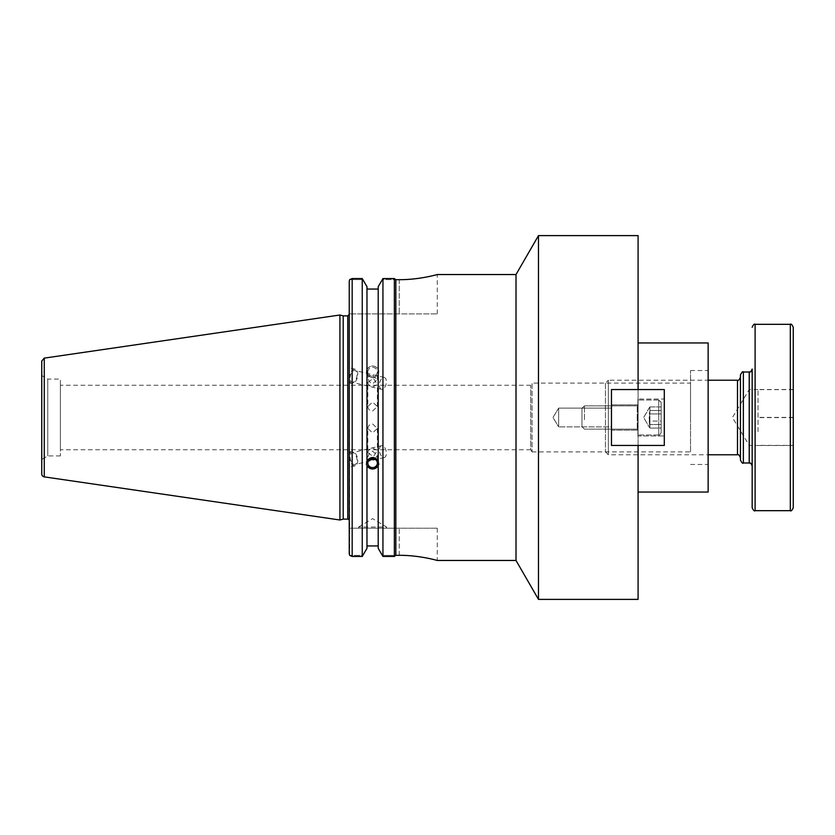<?xml version="1.0" encoding="UTF-8"?>
<svg xmlns="http://www.w3.org/2000/svg" width="835" height="835" viewBox="0 0 835 835"><rect width="100%" height="100%" fill="white"/><g stroke="black" fill="none" stroke-linecap="round" stroke-linejoin="round"><path stroke-width="0.63" stroke-dasharray="4.17 3.13" d="M638.086 599.384L638.086 389.548L611.471 389.548L611.471 445.452L611.471 389.548L638.086 389.548L611.471 389.548L611.471 445.452L638.086 445.452L611.471 445.452L611.471 389.548L664.295 389.548L664.295 445.452L664.295 389.548L611.471 389.548L664.295 389.548L664.295 445.452L611.471 445.452L611.471 389.548L611.471 445.452L611.471 389.548L638.086 389.548L638.086 235.616M611.471 408.106L611.471 426.894L611.471 408.106L558.646 408.106L553 417.5L558.646 426.894L558.646 408.106L558.646 426.894L553 417.5L558.646 408.106L558.646 426.894L558.646 408.106L611.471 408.106L611.471 426.894L558.646 426.894L611.471 426.894L611.471 408.106M538.481 599.384L538.481 235.616M638.086 445.452L611.471 445.452L664.295 445.452L611.471 445.452L638.086 445.452L638.086 389.548M399.276 279.683L399.276 313.887L437.279 313.887L349.239 313.887L349.239 281.207L349.239 313.887L399.276 313.887L399.276 279.683C419.65 279.798 437.738 274.381 437.279 274.538C437.738 274.381 419.65 279.798 399.276 279.683L395.832 279.683L395.832 555.317L394.36 556.444L394.36 278.556L395.832 279.683M516.009 560.462L516.009 274.538M399.276 555.317L399.276 528.2L349.239 528.2L349.239 553.793L349.239 528.2L437.279 528.2L399.276 528.2L399.276 555.317C419.65 555.202 437.738 560.619 437.279 560.462C437.738 560.619 419.65 555.202 399.276 555.317L395.832 555.317M532.062 451.902L530.757 449.741L530.757 385.259L530.757 449.741L60.381 449.741L60.381 385.259L530.757 385.259L532.062 383.098L532.062 451.902L532.062 383.098L690.535 383.098L690.535 451.902L532.062 451.902M690.535 451.902L690.535 383.098M60.381 385.259L60.381 449.741M367.838 406.478C368.12 409.223 369.707 410.757 372.598 411.06L377.357 406.478L372.598 402.126L367.838 406.478L367.838 382.326L373.454 378.359L377.357 384.611L372.598 386.981C369.853 386.511 368.266 384.966 367.838 382.326M367.838 428.522C368.12 425.777 369.707 424.243 372.598 423.94L377.357 428.522L372.598 432.874L367.838 428.522L367.838 452.674C368.266 450.034 369.853 448.489 372.598 448.019L377.357 450.389L373.454 456.641L367.838 452.674M638.086 417.5L638.086 342.955L638.086 417.5M708.143 492.045L708.143 342.955M708.143 417.5L708.143 370.542L708.143 417.5M690.535 417.5L690.535 370.542L690.535 417.5M367.838 371.888A4.759 4.467 0 0 1 372.598 367.421A4.759 4.467 0 0 1 377.357 371.888A4.759 4.467 0 0 1 372.598 376.355A4.759 4.467 0 0 1 367.838 371.888L367.838 377.263C368.392 380.76 369.978 382.952 372.598 383.839L377.357 379.539L371.763 374.727L367.838 377.263M378.756 371.888A6.158 5.793 0 0 1 372.598 377.681A6.158 5.793 0 0 1 366.429 371.888A6.158 5.793 0 0 1 372.598 366.095A6.158 5.793 0 0 1 378.756 371.888L378.213 369.32C374.466 364.895 370.719 364.895 366.972 369.32L366.429 370.583L366.972 374.07C370.719 378.599 374.466 378.599 378.213 374.07L378.756 370.583M381.48 389.298A6.064 3.267 -76.5 0 1 379.716 382.639A6.064 3.267 -76.5 0 1 384.309 377.503A6.064 3.267 -76.5 0 1 386.073 384.163A6.064 3.267 -76.5 0 1 381.48 389.298L352.151 382.273A6.064 3.267 -76.5 0 1 350.387 375.614A6.064 3.267 -76.5 0 1 354.979 370.479A6.064 3.267 -76.5 0 1 356.743 377.138A6.064 3.267 -76.5 0 1 352.151 382.273M349.354 378.432A7.338 3.956 -76.5 0 1 355.272 369.247A7.338 3.956 -76.5 0 1 357.411 377.305A7.338 3.956 -76.5 0 1 351.859 383.515A7.338 3.956 -76.5 0 1 349.354 378.432M349.239 378.401L349.239 367.797L349.239 378.401M378.213 368.538L378.213 286.676L382.127 279.631L395.821 279.631L382.127 279.631L382.941 278.556L382.941 556.444L394.36 556.444M378.213 373.287L378.213 548.324L378.213 545.944L378.213 548.324L382.127 555.369L395.821 555.369L382.127 555.369L382.941 556.444M378.213 369.32L378.213 461.713M366.972 369.32L366.972 289.056L378.213 289.056M366.972 368.538L366.972 461.713M367.838 463.112L367.838 457.737L369.101 460.075M374.957 459.229L377.357 455.461L372.598 451.161C369.978 452.048 368.392 454.24 367.838 457.737M378.725 463.759A6.158 5.793 180 0 0 378.756 463.112L378.756 464.417M378.756 463.112A6.158 5.793 180 0 0 372.598 457.319A6.158 5.793 180 0 0 366.471 463.759M366.972 289.056L366.972 286.676L363.068 279.631L349.667 279.631L352.172 278.556L352.172 556.444L349.667 555.369L349.239 281.207L349.667 279.631L363.068 279.631L362.244 278.556L352.172 278.556M381.48 445.702A6.064 3.267 -103.5 0 0 379.716 452.361A6.064 3.267 -103.5 0 0 384.309 457.496A6.064 3.267 -103.5 0 0 386.073 450.837A6.064 3.267 -103.5 0 0 381.48 445.702L352.151 452.727A6.064 3.267 76.5 0 1 356.743 457.862A6.064 3.267 76.5 0 1 354.979 464.521A6.064 3.267 76.5 0 1 350.387 459.386A6.064 3.267 76.5 0 1 352.151 452.727M349.354 456.568A7.338 3.956 -103.5 0 0 355.272 465.753A7.338 3.956 -103.5 0 0 357.411 457.695A7.338 3.956 -103.5 0 0 351.859 451.484A7.338 3.956 -103.5 0 0 349.354 456.568M349.239 456.599L349.239 467.203L349.239 456.599M349.239 520.581L349.239 314.419L349.239 520.581M343.206 519.12L343.206 315.88M352.172 556.444L362.244 556.444L363.068 555.369L349.667 555.369L363.068 555.369L366.972 548.324L366.972 373.287M378.213 465.68L378.213 545.944L366.972 545.944L366.972 374.07M362.244 556.444L362.244 278.556M60.381 455.941L47.783 455.941L41.75 459.427L41.75 375.573L41.75 459.427L41.75 375.573L47.783 379.059L47.783 455.941L47.783 379.059L60.381 379.059L60.381 455.941L60.381 379.059M339.918 519.996L339.918 315.004M394.36 278.556L382.941 278.556M358.622 527.021L372.598 518.618L386.574 527.021L358.622 527.021L386.574 527.021L386.574 528.2L358.622 528.2L358.622 527.021M358.622 528.2L386.574 528.2M366.972 465.68L366.972 545.944M378.213 545.944L378.213 374.07M605.427 383.161L605.427 451.839L605.427 383.161L608.36 380.228L608.36 454.772L608.36 380.228L708.143 380.228M749.225 417.604L749.225 389.548L749.225 417.604M758.034 431.57L758.034 389.486L758.034 431.57M758.034 445.514L793.25 445.514L793.25 389.486L793.25 445.389L758.034 445.389M793.25 417.385L758.034 417.385M793.25 389.486L758.034 389.486M793.25 389.611L758.034 389.611M793.25 417.615L758.034 417.615M740.426 460.054L740.426 374.946M752.168 369.08L752.168 465.92M752.168 507.743L752.168 389.548M793.25 327.257L793.25 507.743M637.888 435.985L637.888 399.015L637.888 435.985L637.888 399.015L637.888 435.985L664.295 435.985L637.888 435.985M637.888 430.119L637.888 404.881L637.888 430.119L611.471 430.119L611.471 404.881L611.471 430.119L611.471 404.881L611.471 430.119L637.888 430.119L637.888 404.881L637.888 430.119M664.295 435.985L664.295 399.015L664.295 435.985L664.295 399.015L637.888 399.015L664.295 399.015L664.295 435.985M637.888 405.413L637.888 429.795L637.888 405.413M584.437 419.661L584.437 405.873L584.437 419.661M637.888 414.254L637.888 434.983L637.888 414.254M581.974 419.201L581.974 408.315L581.974 419.201M661.143 402.668L661.143 432.593L661.143 402.668M661.143 424.514L661.143 406.927L661.143 428.073L661.143 406.927L649.891 406.927L649.891 428.073L649.891 421.059L661.143 421.059L661.143 428.073L661.143 424.514L649.891 424.514L661.143 424.514M649.891 428.073L661.143 428.073L649.891 428.073L649.056 415.767L649.891 410.486L661.143 410.486L661.143 421.059L649.891 421.059L649.891 406.927L649.891 413.941L661.143 413.941L649.891 413.941L649.056 419.233L649.891 428.073M649.369 407.626L649.891 406.927L661.143 406.927L661.143 410.486L649.891 410.486L649.891 406.927L643.67 417.5L649.369 427.374L643.67 417.5L649.369 407.626M637.888 404.881L611.471 404.881L637.888 404.881M637.888 429.587L637.888 405.205L637.888 429.587M637.888 420.746L637.888 400.017L637.888 420.746M581.974 415.799L581.974 426.685L581.974 415.799M661.143 432.332L661.143 402.407L661.143 432.332M347.767 519.12L347.767 315.88M44.265 358.121L44.265 476.879M737.493 454.772L737.493 380.228M743.359 372.013L743.359 462.987M749.225 462.987L749.225 372.013M755.101 324.324L755.101 510.676M790.317 510.676L790.317 324.324M637.209 415.339L637.209 429.127L637.209 415.339M658.752 400.32L658.752 434.983L658.752 400.32M637.209 419.661L637.209 405.873L637.209 419.661M658.752 434.68L658.752 400.017L658.752 434.68M437.279 313.887L437.279 274.538M437.279 528.2L437.279 560.462M690.535 464.458L708.143 464.458M690.535 370.542L708.143 370.542M377.357 406.478L377.357 384.611M377.357 379.539L377.357 371.888M366.429 371.888L366.429 370.583M384.309 377.503L354.979 370.479M355.272 369.247L349.239 367.797M351.859 383.515L349.239 382.889M377.357 428.522L377.357 450.389M377.357 455.461L377.357 463.112M366.429 463.112L366.429 464.417M384.309 457.496L354.979 464.521M351.859 451.484L349.239 452.111M355.272 465.753L349.239 467.203M605.427 451.839L608.36 454.772L708.143 454.772M758.034 389.548L749.225 389.548L732.431 417.5L749.225 445.452L758.034 445.452M637.209 405.873L637.888 405.205L637.209 405.873L584.437 405.873L581.974 408.315L584.437 405.873L637.209 405.873M637.209 429.127L637.888 429.795L637.209 429.127L584.437 429.127L581.974 426.685L584.437 429.127L637.209 429.127M658.752 434.983C659.076 435.724 659.88 434.92 661.143 432.593L658.752 434.983L637.888 434.983L658.752 434.983M658.752 400.017L661.143 402.407C659.88 400.08 659.076 399.276 658.752 400.017L637.888 400.017L658.752 400.017"/><path stroke-width="1.25" d="M437.279 274.538L516.009 274.538L538.481 235.616L538.481 599.384L638.086 599.384L638.086 445.452M538.481 235.616L638.086 235.616L638.086 389.548M399.276 279.683C419.65 279.798 437.738 274.381 437.279 274.538C437.738 274.381 419.65 279.798 399.276 279.683L395.832 279.683L394.36 278.556L394.36 556.444L395.832 555.317L395.832 279.683M516.009 274.538L516.009 560.462L538.481 599.384M395.832 555.317L399.276 555.317C419.65 555.202 437.738 560.619 437.279 560.462C437.738 560.619 419.65 555.202 399.276 555.317M638.086 342.955L708.143 342.955L708.143 492.045L638.086 492.045M369.101 460.075L374.957 459.229M367.838 463.112A4.759 4.467 0 0 1 372.598 458.645A4.759 4.467 0 0 1 377.357 463.112A4.759 4.467 0 0 1 372.598 467.579A4.759 4.467 0 0 1 367.838 463.112M394.36 278.556L382.941 278.556L378.213 286.676L378.213 461.713L378.756 464.417L378.213 465.68C374.466 470.105 370.719 470.105 366.972 465.68L366.429 464.417L366.972 461.713L366.972 286.676L362.244 278.556L362.244 556.444L352.172 556.444L352.172 278.556L349.667 279.631L349.239 281.207L349.239 553.793L349.667 555.369L352.172 556.444M366.972 460.93C370.719 456.401 374.466 456.401 378.213 460.93M366.471 463.759A6.158 5.793 180 0 0 378.725 463.759M366.972 466.462L366.972 548.324L362.244 556.444M378.213 289.056L366.972 289.056M347.767 519.12L343.206 519.12L343.206 315.88L347.767 315.88L347.767 519.12A1.472 1.472 0 0 1 349.239 520.581M378.213 466.462L378.213 548.324L382.941 556.444L394.36 556.444M366.972 545.944L378.213 545.944M352.172 278.556L362.244 278.556M41.75 375.573L41.75 361.023L44.265 358.121L44.265 476.879A2.933 2.933 0 0 1 41.75 473.977L41.75 459.427M41.75 361.023L41.75 473.977M44.265 358.121L339.918 315.004L339.918 519.996L44.265 476.879M382.941 278.556L382.941 556.444M740.426 374.946L740.426 460.054C741.845 462.872 742.816 463.853 743.359 462.987L743.359 372.013C742.816 371.147 741.845 372.128 740.426 374.946M749.225 462.987C750.185 463.905 750.039 461.15 752.168 465.92L752.168 369.08C750.039 373.85 750.185 371.095 749.225 372.013L749.225 462.987L743.359 462.987M752.168 389.548L752.168 507.743C753.41 510.446 754.381 511.427 755.101 510.676L755.101 324.324C754.381 323.573 753.41 324.554 752.168 327.257M790.317 510.676C791.006 511.438 791.987 510.467 793.25 507.743L793.25 327.257C791.987 324.533 791.006 323.562 790.317 324.324L790.317 510.676L755.101 510.676M611.471 445.452L664.295 445.452L664.295 389.548L611.471 389.548L611.471 445.452M708.143 380.228L737.493 380.228L737.493 454.772L708.143 454.772M437.279 560.462L516.009 560.462M347.767 315.88L349.239 314.419M343.206 315.88L339.918 315.004M343.206 519.12L339.918 519.996M737.493 380.228C738.203 380.979 739.184 379.998 740.426 377.295M737.493 454.772C738.203 454.021 739.184 455.002 740.426 457.705M749.225 372.013L743.359 372.013M790.317 324.324L755.101 324.324"/></g></svg>
